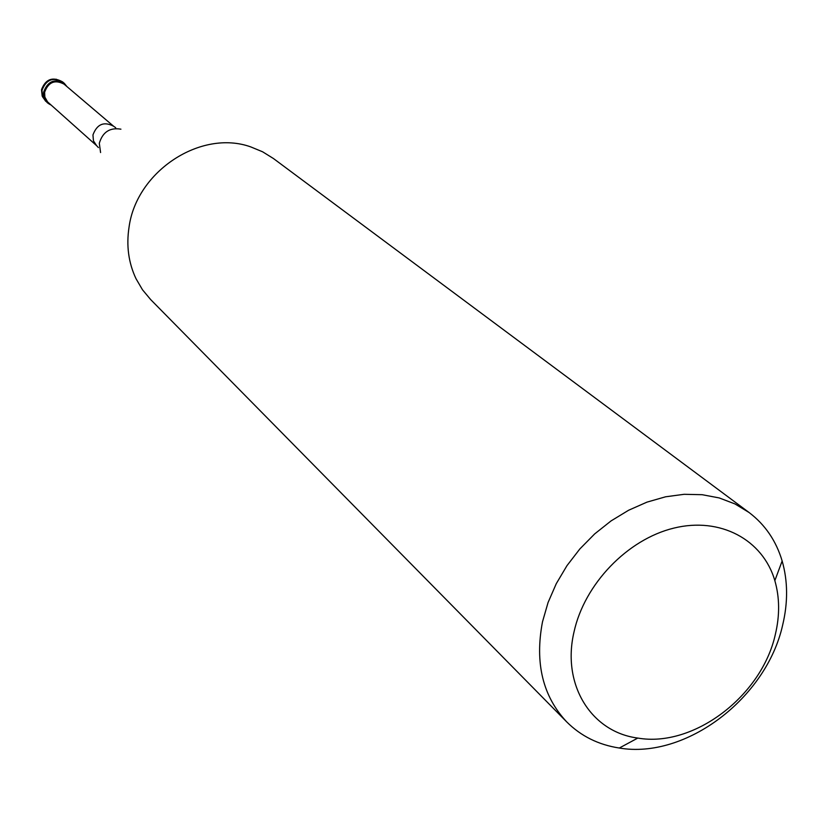 <?xml version="1.0" encoding="UTF-8"?>
<svg xmlns="http://www.w3.org/2000/svg" width="828" height="828" viewBox="0 0 828 828"><rect width="100%" height="100%" fill="white"/><g stroke="black" fill="none" stroke-linecap="round" stroke-linejoin="round"><path stroke-width="1.24" d="M51.015 104.99L47.403 102.807L44.857 99.515L43.739 96.317L43.667 92.011C47.693 81.175 54.586 78.298 64.336 83.369L66.996 86.64C57.38 77.511 49.608 79.302 43.667 92.011C43.108 98.19 45.561 102.517 51.015 104.99M44.608 92.26L44.867 97.093L47.569 101.875L96.607 145.656L93.44 140.843L92.953 134.923C97.031 124.117 103.893 121.209 113.55 126.198L64.056 84.135C54.886 79.364 48.407 82.075 44.608 92.26M749.092 512.522L273.447 158.531L262.642 151.814L250.77 146.908C201.069 129.023 136.548 171.117 129.054 227.1C126.198 245.616 128.516 262.818 136.02 278.715L142.509 289.8L150.655 299.57L566.766 721.954C542.744 696.317 534.66 662.928 542.506 621.787L548.064 602.525L556.271 583.678L566.952 565.679L579.848 548.954L594.67 533.915L611.054 520.915L628.618 510.245L646.947 502.141L665.598 496.79L684.145 494.306L702.154 494.699L719.232 497.938L734.985 503.941L749.092 512.522C765.134 524.693 776.146 540.839 782.149 560.98C787.894 581.121 788.049 602.505 782.646 625.099C766.417 698.17 685.863 759.442 619.313 748.026C598.54 744.848 581.028 736.154 566.766 721.954M775.318 634.538C761.708 696.11 693.585 747.85 637.788 738.069C591.285 732.076 561.612 684.818 573.98 632.095C584.392 584.082 627.448 539.318 673.878 528.098C720.339 516.641 762.93 539.69 774.842 580.645C779.697 597.537 779.852 615.494 775.318 634.538M56.19 79.188L57.929 80.668M64.336 83.369L62.576 81.879C52.847 76.818 45.975 79.695 41.949 90.5L42.787 97.228L47.403 102.807M120.919 129.178C109.845 127.336 102.641 132.035 99.308 143.275L100.581 152.549M62.576 81.879C52.733 76.445 45.737 78.96 41.597 89.424M41.524 89.921L42.187 96.12L45.695 101.275M96.607 145.656L98.397 147.591M115.703 127.709L113.55 126.198M637.788 738.069L619.313 748.026M774.842 580.645L782.149 560.98"/></g></svg>
